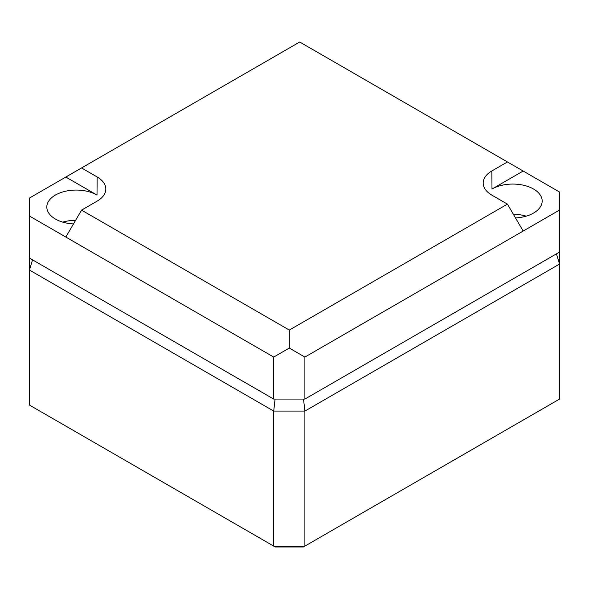 <?xml version="1.0" encoding="UTF-8"?>
<svg xmlns="http://www.w3.org/2000/svg" width="589" height="589" viewBox="0 0 589 589"><rect width="100%" height="100%" fill="white"/><g stroke="black" fill="none" stroke-linecap="round" stroke-linejoin="round"><path stroke-width="0.88" d="M556.443 253.844L559.55 264.056L559.55 399.077L304.896 546.106L273.708 546.106L29.45 405.077L29.45 258.056L273.708 399.077L273.708 357.067L65.828 237.05L81.554 210.126L97.148 201.121A29.59 17.081 0 0 0 105.814 189.15A29.59 17.081 0 0 0 97.148 176.958L97.008 195.04L65.828 177.039L29.45 198.044L29.45 216.045L65.828 237.05M273.708 399.077L304.896 399.077L559.55 252.055L559.55 264.056L304.896 411.078L304.896 546.106L303.372 546.982L275.232 546.982L273.708 546.106L273.708 411.078L29.45 270.056L32.557 259.845M303.519 399.077L304.896 411.078L273.708 411.078L275.085 399.077M75.635 220.264A29.082 16.787 0 0 0 62.824 222.149M526.176 216.148A29.082 16.787 0 0 0 513.365 214.263M97.008 195.04A29.398 16.971 0 0 0 64.886 191.381A29.398 16.971 0 0 0 46.825 207.151A29.398 16.971 0 0 0 55.432 219.049A29.398 16.971 0 0 0 73.485 223.945M515.515 217.945A29.398 16.971 0 0 0 542.174 201.151A29.398 16.971 0 0 0 533.568 189.04A29.398 16.971 0 0 0 491.992 189.04L523.172 171.038L559.55 192.043L559.55 210.045L523.172 231.05L507.446 204.125L491.852 195.121A29.59 17.081 0 0 1 483.186 183.15A29.59 17.081 0 0 1 491.852 170.957L491.992 189.04M29.45 258.056L29.45 216.045M81.554 210.126L289.302 330.068L289.302 348.07L273.708 357.067M289.302 330.068L507.446 204.125M491.852 170.957L507.446 161.96L299.698 42.018L81.554 167.961L97.148 176.958M289.302 348.07L304.896 357.067L523.172 231.05M559.55 252.055L559.55 210.045M304.896 399.077L304.896 357.067M507.446 161.96L523.172 171.038M81.554 167.961L65.828 177.039"/></g></svg>
